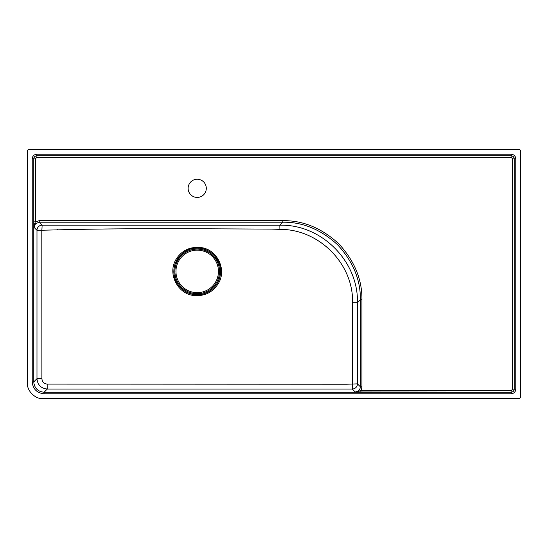<?xml version="1.0" encoding="UTF-8"?>
<svg xmlns="http://www.w3.org/2000/svg" width="548" height="548" viewBox="0 0 548 548"><rect width="100%" height="100%" fill="white"/><g stroke="black" fill="none" stroke-linecap="round" stroke-linejoin="round"><path stroke-width="0.82" d="M197.205 249.08A22.324 22.324 0 0 0 174.881 271.404A22.324 22.324 0 0 0 197.205 293.728A22.324 22.324 0 0 0 219.529 271.404A22.324 22.324 0 0 0 197.205 249.08M197.205 179.251A9.083 9.083 0 0 0 188.122 188.341A9.083 9.083 0 0 0 197.205 197.424A9.083 9.083 0 0 0 206.295 188.341A9.083 9.083 0 0 0 197.205 179.251M32.202 381.901L33.757 381.901C34.401 388.148 37.846 391.594 44.1 392.245L44.1 393.793C36.922 393.046 32.955 389.08 32.202 381.901L32.202 158.858C32.496 156.05 34.051 154.495 36.86 154.207L36.88 157.331L35.332 158.886L33.777 158.886C33.983 157.016 35.017 155.981 36.88 155.783L511.12 155.783C512.983 155.981 514.017 157.016 514.223 158.886L514.223 389.114C514.017 390.984 512.983 392.019 511.12 392.217L355.214 391.971L352.282 389.039L352.57 302.722C353.583 263.739 318.963 229.057 279.939 229.365L271.513 229.105C200.198 228.831 128.794 228.05 57.533 229.859L41.86 230.235L41.901 378.771C42.23 381.97 43.991 383.737 47.19 384.093L346.411 384.23L357.454 383.867A5.192 5.151 -45 0 1 352.282 389.039L47.306 389.032C41.025 388.402 37.579 384.956 36.963 378.695L41.901 378.771M198.945 247.436C216.494 247.675 227.728 269.589 217.994 284.049C212.658 292.118 205.137 295.982 195.417 295.639C178.073 295.112 166.791 273.658 176.251 259.06C181.587 250.84 189.149 246.963 198.945 247.436L198.897 248.114L197.205 248.052C185.073 247.73 173.997 258.423 173.874 270.575C173.141 282.693 183.34 294.084 195.492 294.687L197.205 294.749C209.384 295.009 220.33 284.508 220.536 272.288C221.289 260.129 211.076 248.703 198.897 248.114M214.782 257.635A3.377 3.377 0 0 1 215.467 256.978L215.46 256.971A23.269 23.269 0 0 0 178.949 256.971L178.648 258.163L178.223 257.861L178.943 256.978A3.377 3.377 0 0 1 179.634 257.635M176.73 262.513A2.802 2.802 0 0 1 176.209 262.417L176.463 261.951L175.99 261.732L175.579 262.814A23.269 23.269 0 0 0 193.834 294.427L195.019 294.098L194.972 294.612L193.834 294.427M200.342 293.509A3.377 3.377 0 0 1 200.568 294.434L200.582 294.427A23.269 23.269 0 0 0 218.837 262.814L217.953 261.951L218.426 261.732L218.83 262.8A3.377 3.377 0 0 1 217.919 263.067M215.145 258.115A2.802 2.802 0 0 1 215.487 257.711L215.768 258.163L216.193 257.861L215.535 257.019L215.439 257.676A2.863 2.863 0 0 0 215.111 258.067M199.746 293.584A2.802 2.802 0 0 1 199.924 294.084L199.39 294.098L199.438 294.612L200.582 294.427M35.538 223.714L34.031 227.379L33.777 221.878L33.757 158.858L33.757 381.901L36.963 378.695L36.963 230.318A5.192 5.151 135 0 1 42.134 225.146L279.809 225.207C321.471 224.084 358.488 261.273 357.447 302.722L357.454 383.867A5.192 5.151 -45 0 1 357.454 383.881L360.385 386.799L360.385 299.783C360.653 279.925 353.09 261.622 337.705 244.888C320.97 229.502 302.674 221.94 282.809 222.207L39.203 222.207L35.538 223.714L34.901 223.077L34.031 227.379L36.963 230.318L41.86 230.235L42.134 225.146L39.203 222.207L39.203 220.659L282.809 220.659C303.065 220.392 321.731 228.105 338.794 243.798C354.494 260.869 362.207 279.528 361.933 299.783L361.933 386.799L360.385 386.799C360.063 389.923 358.344 391.649 355.214 391.971L360.714 390.669L511.12 390.669L512.668 389.114L512.668 158.886L511.12 157.331L36.88 157.331M42.97 398.595L519.559 398.595L520.6 397.56L520.6 150.44L519.559 149.405L28.441 149.405L27.4 150.44L27.4 383.031C26.701 390.731 35.264 399.293 42.97 398.595M176.497 263.067A3.377 3.377 0 0 1 175.586 262.8L175.579 262.814M47.19 384.093L47.306 389.032L44.1 392.245L511.14 392.245C513.017 392.053 514.051 391.019 514.243 389.142L515.798 389.142C515.504 391.95 513.949 393.498 511.14 393.793L44.1 393.793M512.668 389.114L514.243 389.142L514.243 158.858C514.051 156.981 513.017 155.947 511.14 155.755L36.86 155.755C34.983 155.947 33.949 156.981 33.757 158.858L32.202 158.858M511.12 390.669L511.14 393.793M36.86 154.207L511.14 154.207L511.12 157.331M512.668 158.886L515.798 158.858L515.798 389.142M35.332 158.886L35.332 221.878L33.777 221.878M39.203 220.659L35.332 221.878L34.901 223.077M360.714 392.217L361.933 386.799M200.5 294.468A0.521 0.521 -117.1 0 1 199.924 294.084L199.979 294.057A2.863 2.863 0 0 0 199.808 293.577M175.586 262.725A0.521 0.521 2.9 0 1 176.209 262.417L176.203 262.478A2.863 2.863 0 0 0 176.703 262.574M215.535 257.019A0.521 0.521 122.9 0 1 215.487 257.711L215.439 257.676M193.91 294.468A0.521 0.521 117.1 0 0 194.485 294.084A2.802 2.802 0 0 1 194.663 293.584M200.568 294.434L199.979 294.057M218.83 262.725A0.521 0.521 -2.9 0 0 218.207 262.417A2.802 2.802 0 0 1 217.686 262.513M178.881 257.019A0.521 0.521 -122.9 0 0 178.929 257.711A2.802 2.802 0 0 1 179.271 258.115M175.586 262.8L176.203 262.478M57.533 229.859L57.499 229.29L57.869 229.523M197.205 249.114A22.29 22.29 0 0 1 219.495 271.404A22.29 22.29 0 0 1 197.205 293.694A22.29 22.29 0 0 1 174.922 271.404A22.29 22.29 0 0 1 197.205 249.114M197.205 292.653A21.249 21.249 0 0 0 218.453 271.404A21.249 21.249 0 0 0 197.205 250.155A21.249 21.249 0 0 0 175.956 271.404A21.249 21.249 0 0 0 197.205 292.653M195.417 295.639L195.492 294.687M179.306 258.067A2.863 2.863 0 0 0 178.977 257.676M178.943 258.567A2.288 2.288 0 0 0 178.648 258.163A22.797 22.797 0 0 0 176.463 261.951A2.288 2.288 0 0 0 176.956 262.006M217.707 262.574A2.863 2.863 0 0 0 218.214 262.478M217.46 262.006A2.288 2.288 0 0 0 217.953 261.951A22.797 22.797 0 0 0 215.768 258.163A2.288 2.288 0 0 0 215.467 258.567M199.438 294.612A23.317 23.317 0 0 1 194.972 294.612M195.218 293.639A2.288 2.288 0 0 0 195.019 294.098A22.797 22.797 0 0 0 199.39 294.098A2.288 2.288 0 0 0 199.191 293.639M175.99 261.732A23.317 23.317 0 0 1 178.223 257.861M216.193 257.861A23.317 23.317 0 0 1 218.426 261.732M361.933 299.783L360.385 299.783L357.447 302.722L352.57 302.722M279.939 229.365L279.809 225.207L282.809 222.207L282.809 220.659M511.14 154.207C513.949 154.495 515.504 156.05 515.798 158.858M193.841 294.434A3.377 3.377 0 0 1 194.074 293.509M194.609 293.577A2.863 2.863 0 0 0 194.437 294.057"/></g></svg>
